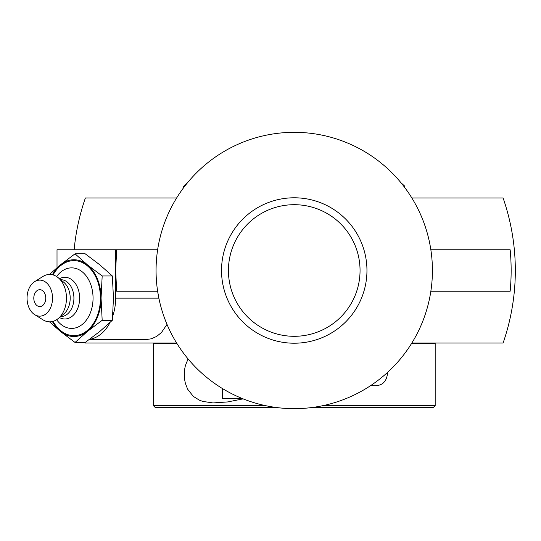 <?xml version="1.0" encoding="UTF-8"?>
<svg xmlns="http://www.w3.org/2000/svg" width="541" height="541" viewBox="0 0 541 541"><rect width="100%" height="100%" fill="white"/><g stroke="black" fill="none" stroke-linecap="round" stroke-linejoin="round"><path stroke-width="0.81" d="M228.43 270.5A65.806 65.806 0 0 1 294.236 204.694A65.806 65.806 0 0 1 360.049 270.5A65.806 65.806 0 0 1 294.236 336.306A65.806 65.806 0 0 1 228.43 270.5A65.806 65.806 0 0 0 294.236 336.306A65.806 65.806 0 0 0 360.049 270.5A65.806 65.806 0 0 0 294.236 204.694A65.806 65.806 0 0 0 228.43 270.5M366.954 270.5A72.717 72.717 0 0 0 257.881 207.528A72.717 72.717 0 0 0 257.881 333.472A72.717 72.717 0 0 0 366.954 270.5M430.852 291.227A138.178 138.178 0 0 0 294.236 132.322A138.178 138.178 0 0 0 157.627 291.227A138.178 138.178 0 0 0 430.852 291.227L510.156 291.227A216.907 216.907 0 0 0 510.156 249.773L430.852 249.773M57.015 267.673L57.015 249.773L116.667 249.773L115.659 270.5L116.667 291.227L157.627 291.227L158.858 298.138L115.632 298.138A41.454 29.309 90 0 1 112.704 316.215M115.632 249.773L115.632 298.138M89.204 339.586L145.739 339.586L151.291 338.815L156.667 336.428L161.455 332.519L167.013 324.404M159.047 299.072L160.116 303.717M164.822 318.913L166.973 324.316M110.046 322.483A41.454 29.309 90 0 1 89.549 339.335M176.636 343.041L85.397 343.041A221.08 221.08 0 0 1 85.194 342.46L75.037 342.46L87.486 331.376L102.181 320.299L101.059 298.138L102.181 275.971L87.486 264.894L75.037 253.81L60.342 264.894L49.488 274.449M74.131 249.773A221.08 221.08 0 0 1 85.397 197.959L176.636 197.959M411.843 197.959L503.083 197.959A221.08 221.08 0 0 1 503.083 343.041L411.843 343.041M116.667 249.773L157.627 249.773M39.791 289.692A8.44 5.971 90 0 1 45.674 296.678A8.44 5.971 90 0 1 41.819 306.071A8.44 5.971 90 0 1 34.61 302.331A11.178 11.178 0 0 1 34.61 293.939A8.44 5.971 90 0 1 39.791 289.692M56.629 276.552A30.276 21.41 90 0 1 79.912 270.209A30.276 21.41 90 0 1 93.052 298.138A30.276 21.41 90 0 1 79.912 326.061A30.276 21.41 90 0 1 56.629 319.717M53.079 274.929A37.512 26.523 90 0 1 82.597 262.696A37.512 26.523 90 0 1 100.437 298.138A37.512 26.523 90 0 1 82.597 333.581A37.512 26.523 90 0 1 53.079 321.347M59.469 278.743A20.849 14.742 90 0 1 79.628 298.138A20.849 14.742 90 0 1 59.469 317.526M60.653 279.711L60.883 279.711A18.428 13.031 90 0 1 73.914 298.138A18.428 13.031 90 0 1 60.883 316.559L60.653 316.559M34.644 281.651L42.949 276.465A23.689 16.751 90 0 1 58.097 277.621L63.676 282.179A18.428 13.031 90 0 1 70.195 298.138A18.428 13.031 90 0 1 63.676 314.091L58.097 318.649A23.689 16.751 90 0 1 42.949 319.805L34.644 314.619A18.015 12.741 90 0 1 27.05 298.138A18.015 12.741 90 0 1 34.644 281.651A18.015 12.741 90 0 1 52.531 298.138A18.015 12.741 90 0 1 34.644 314.619M58.097 277.621A23.689 16.751 90 0 1 66.469 298.138A23.689 16.751 90 0 1 58.097 318.649M75.037 253.81L85.201 253.81L99.896 264.894L112.339 275.971L113.468 298.138L112.339 320.299L102.181 320.299M112.339 275.971L102.181 275.971M49.488 321.821L60.342 331.376L75.037 342.46M112.339 320.299L99.896 331.376L85.201 342.46M52.389 274.747A38.384 27.145 90 0 1 60.342 264.894A38.384 27.145 90 0 1 87.486 264.894A38.384 27.145 90 0 1 101.059 298.138A38.384 27.145 90 0 1 87.486 331.376A38.384 27.145 90 0 1 60.342 331.376A38.384 27.145 90 0 1 52.389 321.523M403.728 186.212L404.783 186.212L404.783 187.592M187.497 182.757L183.697 186.212L184.751 186.212M404.783 186.212L400.982 182.757M411.627 343.386L435.18 343.386L435.18 405.567L323.383 405.567M265.097 405.567L153.299 405.567L153.299 343.386L176.853 343.386M313.733 407.292L433.449 407.292L313.733 407.292M153.299 405.567L155.03 407.292L274.747 407.292M387.593 372.37C386.916 381.73 382.196 386.166 373.425 385.679L370.781 385.537M243.105 398.866L227.619 401.943L212.958 402.937L202.774 401.395L199.467 400.198L193.367 396.438L187.632 389.202L185.36 383.312L184.501 378.916L184.501 370.037L185.36 365.642L188.072 358.94M222.385 388.526L222.385 398.656L242.584 398.656M183.697 186.212L183.697 187.592M153.644 343.041L153.299 343.386M434.836 343.041L435.18 343.386M433.449 407.292L435.18 405.567"/></g></svg>
